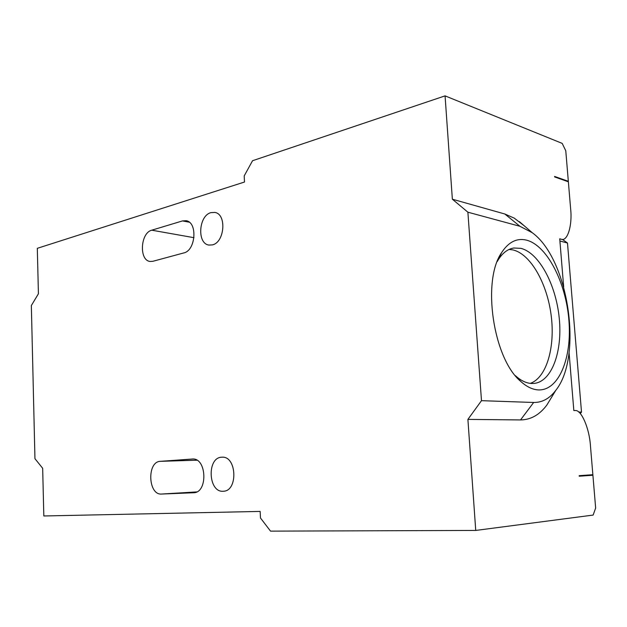 <?xml version="1.0" encoding="UTF-8"?>
<svg xmlns="http://www.w3.org/2000/svg" width="627" height="627" viewBox="0 0 627 627"><rect width="100%" height="100%" fill="white"/><g stroke="black" fill="none" stroke-linecap="round" stroke-linejoin="round"><path stroke-width="0.94" d="M538.287 389.908C532.495 389.586 526.664 386.773 520.794 381.459C493.222 358.785 481.677 280.912 501.631 252.579C508.56 241.951 516.867 237.805 526.539 240.141C547.073 245.431 565.875 282.338 568.885 320.068C572.153 357.813 558.869 390.895 538.287 389.908M515.276 375.565L515.472 375.745C520.786 380.558 526.077 383.136 531.351 383.465L533.961 383.434C551.815 381.796 562.678 351.496 559.229 318.054C555.984 284.619 539.055 252.783 520.849 248.347L513.811 248.01C507.807 248.974 502.619 252.908 498.246 259.821L497.242 261.522M530.309 383.379C546.634 377.619 555.35 347.021 551.141 315.185C547.065 283.333 530.638 254.154 513.129 249.954L509.132 249.428M221.644 457.216L221.997 457.193C236.826 455.829 238.252 491.215 223.298 491.247L223.134 491.254C208.188 492.579 206.73 457.498 221.644 457.216M210.962 212.631L214.857 212.435C226.888 214.003 224.709 242.461 212.373 244.891L208.948 245.063C196.839 243.746 198.594 215.57 210.962 212.631M569.073 352.648L573.83 410.536L575.1 410.56C581.26 409.313 589.521 428.656 590.477 446.142L592.86 474.71L579.183 475.674L579.223 476.214L592.907 475.235L595.65 508.035L593.142 515.073L475.736 530.434L270.535 531.132L260.471 517.988L260.158 511.42L43.827 515.974L42.667 468.275L34.947 458.682L31.35 305.537L38.419 293.773L37.314 248.323L244.491 182.026L244.201 175.921L252.54 160.724L445.068 95.868L452.357 199.206L504.813 213.995L519.948 226.3L467.883 212.192L481.489 400.677L533.663 402.471C542.269 402.589 549.667 398.513 555.859 390.245C583.165 356.175 568.532 258.873 532.268 232.719L519.948 226.3M445.068 95.868L562.184 143.387L565.773 150.77L568.328 181.305L554.597 176.438L554.636 176.939L568.368 181.799L570.625 208.752C572.529 225.493 567.404 242.187 560.993 239.153L559.723 238.809L563.673 286.931M475.736 530.434L467.899 419.392L520.528 419.933C530.771 419.816 539.549 414.847 546.869 405.026L552.614 395.59M524.133 225.728L514.273 218.149L504.813 213.995M568.328 181.305L567.529 181.509M562.294 239.318L567.482 243.017L581.511 412.096L580.273 413.546M592.907 475.235L579.191 475.799M467.899 419.392L481.489 400.677M467.883 212.192L452.357 199.206M152.925 261.279L150.135 261.459C138.888 260.526 140.346 232.868 151.773 230.187L182.488 220.916L186.062 220.712C197.811 222.076 195.796 250.581 183.789 252.932L152.925 261.279M161.547 494.045C148.003 495.283 146.812 461.55 160.332 461.331L192.458 459.019C206.761 457.655 208.07 492.751 193.657 492.751L161.547 494.045L196.729 491.913M559.903 241.011L567.482 243.017M578.69 412.033L581.511 412.096M151.773 230.187L194.002 237.688M182.488 220.916L189.291 222.217M160.332 461.331L196.886 460.21M192.136 459.035L192.779 459.011M520.528 419.933L533.663 402.471M515.472 375.745L520.794 381.459M498.246 259.821L501.631 252.579M513.811 248.01L512.04 248.378M532.268 232.719L519.43 221.684M555.859 390.245L546.869 405.026"/></g></svg>

